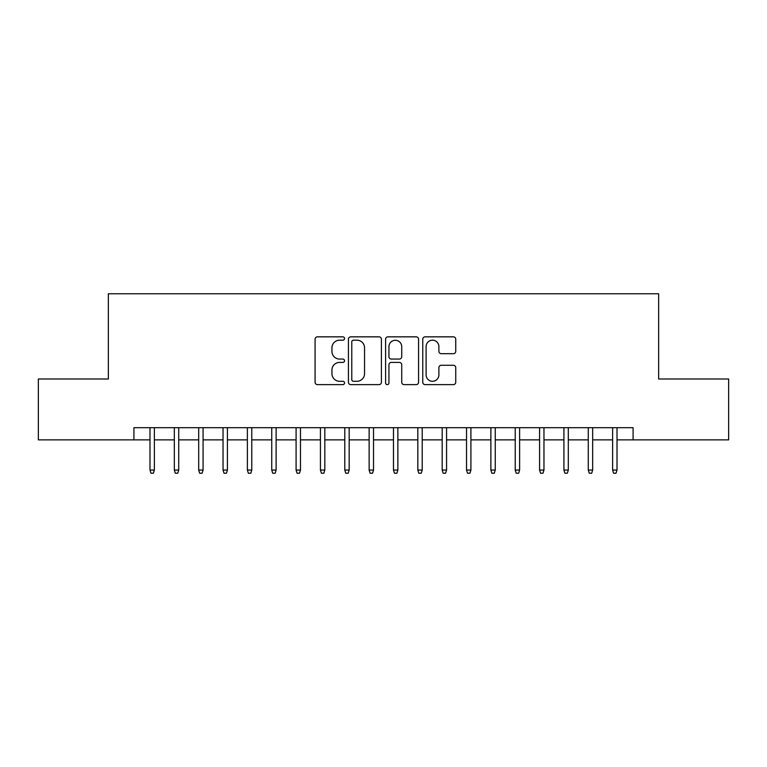 <?xml version="1.0" encoding="UTF-8"?>
<svg xmlns="http://www.w3.org/2000/svg" width="767" height="767" viewBox="0 0 767 767"><rect width="100%" height="100%" fill="white"/><g stroke="black" fill="none" stroke-linecap="round" stroke-linejoin="round"><path stroke-width="1.15" d="M344.546 338.506A1.678 1.678 0 0 0 342.868 336.838L317.471 336.838A2.387 2.387 0 0 0 315.084 339.225L315.084 382.244A2.387 2.387 0 0 0 317.471 384.631L342.868 384.631A1.678 1.678 0 0 0 344.546 382.963A1.678 1.678 0 0 0 342.868 381.285L339.58 381.285A7.651 7.651 0 0 1 331.938 373.644L331.938 370.058A7.651 7.651 0 0 1 339.58 362.407L342.868 362.407A1.678 1.678 0 0 0 344.546 360.73A1.678 1.678 0 0 0 342.868 359.061L339.58 359.061A7.651 7.651 0 0 1 331.938 351.411L331.938 347.825A7.651 7.651 0 0 1 339.58 340.184L342.868 340.184A1.678 1.678 0 0 0 344.546 338.506M453.345 353.683A2.387 2.387 0 0 0 455.742 351.296L455.742 339.225A2.387 2.387 0 0 0 453.345 336.838L425.148 336.838A2.387 2.387 0 0 0 422.761 339.225L422.761 382.244A2.387 2.387 0 0 0 425.148 384.631L453.345 384.631A2.387 2.387 0 0 0 455.742 382.244L455.742 367.661A2.387 2.387 0 0 0 453.345 365.274L441.284 365.274A2.387 2.387 0 0 0 438.887 367.661L438.887 374.89A6.395 6.395 0 0 1 432.492 381.285A6.395 6.395 0 0 1 426.107 374.89L426.107 346.569A6.395 6.395 0 0 1 432.492 340.184A6.395 6.395 0 0 1 438.887 346.569L438.887 351.296A2.387 2.387 0 0 0 441.284 353.683L453.345 353.683M133.918 439.865L38.35 439.865L38.35 378.994L108.358 378.994L108.358 293.771L658.642 293.771L658.642 378.994L728.65 378.994L728.65 439.865L633.082 439.865L633.082 427.698L133.918 427.698L133.918 439.865L149.987 439.865M381.41 339.225A2.387 2.387 0 0 0 379.023 336.838L350.816 336.838A2.387 2.387 0 0 0 348.429 339.225L348.429 382.244A2.387 2.387 0 0 0 350.816 384.631L379.023 384.631A2.387 2.387 0 0 0 381.41 382.244L381.41 339.225M387.977 336.838L416.184 336.838A2.387 2.387 0 0 1 418.571 339.225L418.571 382.244A2.387 2.387 0 0 1 416.184 384.631L404.113 384.631A2.387 2.387 0 0 1 401.726 382.244L401.726 364.795A2.387 2.387 0 0 0 399.339 362.407L391.323 362.407A2.387 2.387 0 0 0 388.936 364.795L388.936 382.963A1.678 1.678 0 0 1 387.268 384.631A1.678 1.678 0 0 1 385.59 382.963L385.59 339.225A2.387 2.387 0 0 1 387.977 336.838M154.378 439.865L174.339 439.865M178.721 439.865L198.691 439.865M203.073 439.865L223.034 439.865M227.425 439.865L247.386 439.865M251.768 439.865L271.739 439.865M276.12 439.865L296.091 439.865M300.472 439.865L320.433 439.865M324.815 439.865L344.786 439.865M349.167 439.865L369.138 439.865M373.519 439.865L393.481 439.865M397.862 439.865L417.833 439.865M422.214 439.865L442.185 439.865M446.567 439.865L466.528 439.865M470.909 439.865L490.88 439.865M495.261 439.865L515.232 439.865M519.614 439.865L539.575 439.865M543.966 439.865L563.927 439.865M568.309 439.865L588.279 439.865M592.661 439.865L612.622 439.865M617.013 439.865L633.082 439.865M353.443 340.184A1.678 1.678 0 0 0 351.775 341.852L351.775 379.617A1.678 1.678 0 0 0 353.443 381.285L356.914 381.285A7.651 7.651 0 0 0 364.555 373.644L364.555 347.825A7.651 7.651 0 0 0 356.914 340.184L353.443 340.184M401.726 346.694A6.395 6.395 0 0 0 395.331 340.299A6.395 6.395 0 0 0 388.936 346.694L388.936 356.674A2.387 2.387 0 0 0 391.323 359.061L399.339 359.061A2.387 2.387 0 0 0 401.726 356.674L401.726 346.694M149.987 470.066L150.965 473.229L153.4 473.229L154.378 470.066L149.987 470.066L149.987 427.698M154.378 470.066L154.378 427.698M174.339 470.066L175.317 473.229L177.752 473.229L178.721 470.066L174.339 470.066L174.339 427.698M178.721 470.066L178.721 427.698M198.691 470.066L199.66 473.229L202.095 473.229L203.073 470.066L198.691 470.066L198.691 427.698M203.073 470.066L203.073 427.698M223.034 470.066L224.012 473.229L226.447 473.229L227.425 470.066L223.034 470.066L223.034 427.698M227.425 470.066L227.425 427.698M247.386 470.066L248.364 473.229L250.799 473.229L251.768 470.066L247.386 470.066L247.386 427.698M251.768 470.066L251.768 427.698M271.739 470.066L272.707 473.229L275.142 473.229L276.12 470.066L271.739 470.066L271.739 427.698M276.12 470.066L276.12 427.698M296.091 470.066L297.059 473.229L299.494 473.229L300.472 470.066L296.091 470.066L296.091 427.698M300.472 470.066L300.472 427.698M320.433 470.066L321.411 473.229L323.847 473.229L324.815 470.066L320.433 470.066L320.433 427.698M324.815 470.066L324.815 427.698M344.786 470.066L345.754 473.229L348.189 473.229L349.167 470.066L344.786 470.066L344.786 427.698M349.167 470.066L349.167 427.698M369.138 470.066L370.106 473.229L372.541 473.229L373.519 470.066L369.138 470.066L369.138 427.698M373.519 470.066L373.519 427.698M393.481 470.066L394.459 473.229L396.894 473.229L397.862 470.066L393.481 470.066L393.481 427.698M397.862 470.066L397.862 427.698M417.833 470.066L418.811 473.229L421.246 473.229L422.214 470.066L417.833 470.066L417.833 427.698M422.214 470.066L422.214 427.698M442.185 470.066L443.153 473.229L445.589 473.229L446.567 470.066L442.185 470.066L442.185 427.698M446.567 470.066L446.567 427.698M466.528 470.066L467.506 473.229L469.941 473.229L470.909 470.066L466.528 470.066L466.528 427.698M470.909 470.066L470.909 427.698M490.88 470.066L491.858 473.229L494.293 473.229L495.261 470.066L490.88 470.066L490.88 427.698M495.261 470.066L495.261 427.698M515.232 470.066L516.201 473.229L518.636 473.229L519.614 470.066L515.232 470.066L515.232 427.698M519.614 470.066L519.614 427.698M539.575 470.066L540.553 473.229L542.988 473.229L543.966 470.066L539.575 470.066L539.575 427.698M543.966 470.066L543.966 427.698M563.927 470.066L564.905 473.229L567.34 473.229L568.309 470.066L563.927 470.066L563.927 427.698M568.309 470.066L568.309 427.698M588.279 470.066L589.248 473.229L591.683 473.229L592.661 470.066L588.279 470.066L588.279 427.698M592.661 470.066L592.661 427.698M612.622 470.066L613.6 473.229L616.035 473.229L617.013 470.066L612.622 470.066L612.622 427.698M617.013 470.066L617.013 427.698"/></g></svg>
